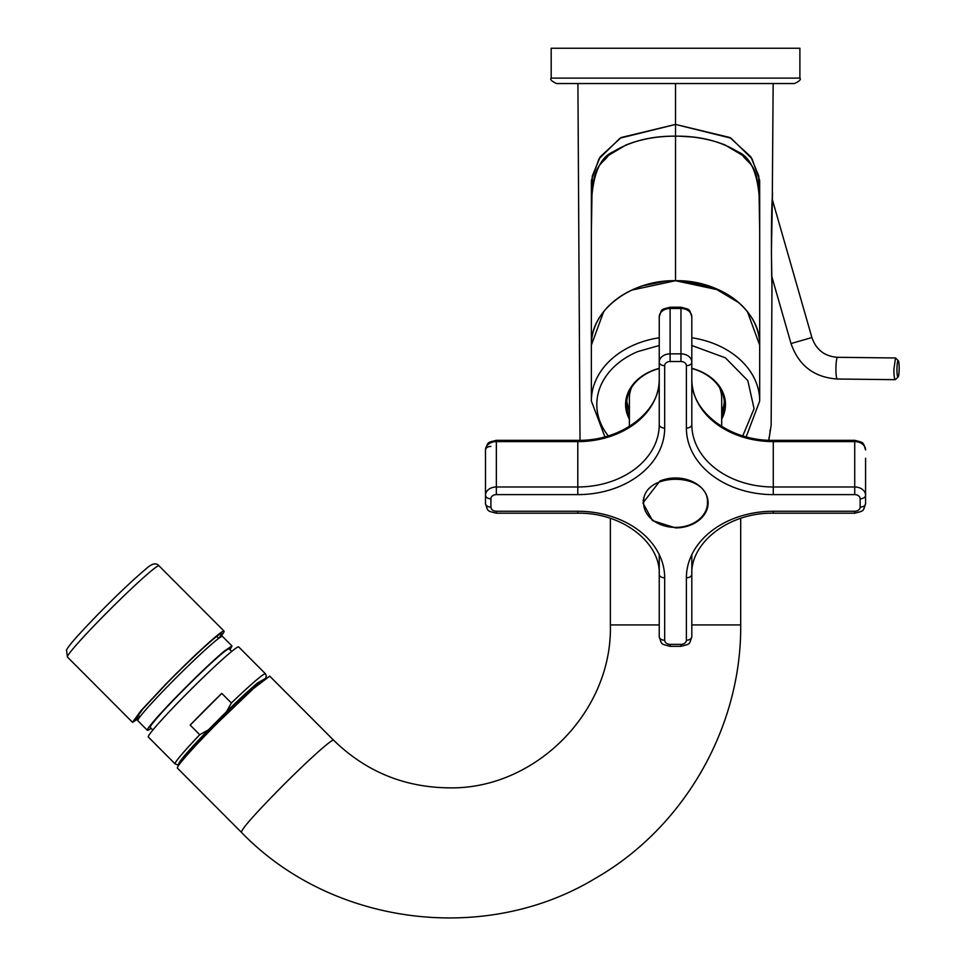 <?xml version="1.0" encoding="UTF-8"?>
<svg xmlns="http://www.w3.org/2000/svg" width="965" height="965" viewBox="0 0 965 965"><rect width="100%" height="100%" fill="white"/><g stroke="black" fill="none" stroke-linecap="round" stroke-linejoin="round"><path stroke-width="1.45" d="M759.371 214.254L759.696 203.338C757.863 162.699 749.853 165.498 742.555 155.377L725.029 144.955C709.854 139.008 693.352 136.077 675.536 136.161L675.536 124.425L621.171 137.5L600.194 156.861L592.293 176.04L591.364 231.757L591.4 180.395L599 158.815L620.037 138.176L675.536 124.425L729.89 137.5L750.867 156.861L758.779 176.04L759.696 231.757L759.672 180.395L752.061 158.815L731.036 138.176L675.536 124.425L675.536 280.706L719.335 290.115M591.702 214.254L591.376 203.338C593.21 162.699 601.207 165.498 608.517 155.377L626.044 144.955C641.218 139.008 657.708 136.077 675.536 136.161L675.536 280.706C720.505 279.814 760.866 310.73 759.696 345.181A84.16 64.474 180 0 0 635.187 288.595A84.16 64.474 180 0 0 591.364 345.181L591.364 401.018L604.898 436.831M747.405 311.623L759.696 345.181L759.696 203.338C758.249 174.267 750.963 157.066 737.815 151.758C720.3 141.107 699.541 135.908 675.536 136.161C651.52 135.908 630.76 141.107 613.258 151.758C600.109 157.066 592.812 174.267 591.364 203.338L591.364 345.181C590.206 310.73 630.567 279.814 675.536 280.706L631.737 290.115M772.302 197.427L773.158 83.545L675.536 83.545L675.536 124.425L675.536 83.545L577.914 83.545L580.013 440.305M679.637 136.21L690.771 136.897M717.477 142.205L725.403 145.1M772.519 192.807L772.29 197.753C770.89 219.622 771.493 276.074 771.976 284.506L771.409 252.263L772.507 192.807M642.847 285.761L665.922 281.129M738.864 302.708L713.569 287.654L682.762 280.936M633.583 142.205L625.67 145.1M611.231 153.206L610.037 154.123M598.216 168.091L597.649 169.189M593.451 181.215L591.593 195.171M603.668 311.623L591.364 345.181M768.828 440.233L770.987 426.301M770.263 429.787L769.986 431.258M769.129 437.145L768.912 439.292M659.24 368.341A49.951 38.274 180 0 0 651.58 370.934A49.951 38.274 180 0 0 629.385 419.16M721.687 419.16A49.951 38.274 180 0 0 691.821 368.341M659.24 368.521A48.865 37.442 180 0 0 652.111 370.958A48.865 37.442 180 0 0 626.659 403.816A48.865 37.442 180 0 0 629.385 416.12M721.687 416.12A48.865 37.442 180 0 0 724.401 403.816A48.865 37.442 180 0 0 691.821 368.521M626.755 401.549L629.385 411.585M721.687 411.585A48.865 37.442 180 0 0 724.317 401.549M612.208 302.708A84.16 64.474 180 0 1 635.187 288.595M799.889 78.117L799.889 48.25L551.184 48.25L551.184 78.117C549.809 79.432 551.618 81.253 556.612 83.545L794.448 83.545C799.454 81.253 801.264 79.432 799.889 78.117L551.184 78.117M218.79 638.299A61.085 3.426 135.1 0 0 221.54 633.571A61.085 3.426 135.1 0 0 166.366 683.847L142.965 708.877L135.016 719.83L139.756 717.079M220.117 637.358A64.619 3.631 135.1 0 0 224.049 631.074A64.619 3.631 135.1 0 0 165.678 684.257L140.926 710.735L132.519 722.315L138.803 718.406M898.319 360.789L895.508 357.967L893.904 369.245A10.856 1.484 90.7 0 0 895.255 379.679A10.856 1.484 90.7 0 0 895.46 379.583L898.125 376.929A8.142 1.11 -89.3 0 1 896.955 369.173A8.142 1.11 -89.3 0 1 898.319 360.789A8.142 1.11 -89.3 0 1 899.175 368.534A8.142 1.11 -89.3 0 1 898.934 373.383A8.142 1.11 -89.3 0 1 898.125 376.929M740.698 518.326L740.698 624.934C741.615 727.381 684.113 827.644 595.284 878.391C484.599 945.435 331.164 925.411 241.286 832.204L177.415 768.116A65.162 3.655 -44.9 0 1 218.38 722.122L253.385 688.636L269.705 676.115L333.588 740.203A65.162 3.655 -44.9 0 0 333.371 740.131A65.162 3.655 -44.9 0 0 282.262 786.198C254.676 814.183 241.093 829.55 241.503 832.276M229.959 649.698L231.986 645.971L222.42 636.369A59.734 3.353 135.1 0 0 214.785 641.472A59.734 3.353 135.1 0 0 166.221 687.828A59.734 3.353 135.1 0 0 137.814 720.698L147.38 730.3A59.734 3.353 135.1 0 0 151.119 728.286M231.986 645.971L224.35 651.073A59.734 3.353 135.1 0 0 175.787 697.43A59.734 3.353 135.1 0 0 147.38 730.3M231.697 651.435L229.103 648.842A55.656 3.124 135.1 0 0 221.986 653.595A55.656 3.124 135.1 0 0 176.74 696.79A55.656 3.124 135.1 0 0 150.263 727.429L152.856 730.023M265.58 678.347L266.352 676.031L265.484 673.811L238.693 646.924A63.799 3.583 135.1 0 0 230.551 652.376A63.799 3.583 135.1 0 0 178.67 701.905A63.799 3.583 135.1 0 0 148.321 737.019L175.111 763.894L177.343 764.763L179.647 764.003M265.339 678.528L257.679 682.858A61.085 3.426 135.1 0 0 226.498 711.712L231.371 702.99L221.793 693.389A63.799 3.583 135.1 0 0 190.177 725.113L199.743 734.715A63.799 3.583 135.1 0 0 175.111 763.894M226.498 711.712L208.44 729.829L199.743 734.715M221.793 693.389L190.177 725.113M259.645 683.148A53.22 2.992 135.1 0 0 256.943 684.716A53.22 2.992 135.1 0 0 253.107 687.743A53.22 2.992 135.1 0 0 211.166 727.682A53.22 2.992 135.1 0 0 184.472 758.08M185.919 755.571A51.591 2.895 135.1 0 0 187.789 754.28M721.687 426.458L721.687 398.231A46.151 35.355 0 0 0 719.504 387.472M629.385 426.458L629.385 398.231A46.151 35.355 0 0 1 631.568 387.472M686.392 577.818L686.392 640.205A5.428 3.486 0 0 0 691.821 636.719L691.821 574.32C690.457 542.559 729.118 512.343 773.279 513.199L773.279 511.257A86.886 66.549 0 0 0 686.392 577.818A5.428 3.486 0 0 0 691.821 574.32M659.915 481.04L642.955 502.946L652.497 520.593L675.536 527.903A32.581 24.957 0 0 0 708.117 502.946A32.581 24.957 0 0 0 691.157 481.04A32.581 24.957 0 0 0 675.536 477.989A32.581 24.957 0 0 0 659.915 481.04M643.136 500.328A32.581 24.957 180 0 0 643.607 502.693M707.454 502.693A32.581 24.957 180 0 0 707.936 500.328M865.581 458.23L865.581 495.286A5.428 3.486 180 0 1 860.153 498.784A5.428 4.162 0 0 0 854.725 494.623L854.725 486.975A10.856 8.323 0 0 1 865.581 495.286L865.581 503.609L864.013 508.603M854.725 494.623L773.279 494.623L773.279 440.33C729.118 441.186 690.457 410.969 691.821 379.209A81.446 62.399 180 0 0 773.279 441.596L854.725 441.596L854.725 486.975L773.279 486.975A81.446 62.399 0 0 1 691.821 424.576L691.821 316.81A10.856 8.323 0 0 0 680.964 308.486L680.964 307.22C690.699 309.777 689.058 308.655 691.821 316.81M664.68 375.711L664.68 365.675A5.428 3.486 180 0 1 659.24 362.189L659.24 424.576A81.446 62.399 -0 0 1 577.794 486.975L577.794 494.623A86.886 66.549 0 0 0 664.68 428.062A5.428 3.486 180 0 1 659.24 424.576M487.084 508.651L485.479 503.609L485.479 449.919A10.856 8.323 0 0 1 496.348 441.596L577.794 441.596L577.794 486.975L496.348 486.975L496.348 440.33L577.794 440.33L577.794 441.596A81.446 62.399 180 0 0 659.24 379.209C660.615 410.969 621.955 441.186 577.794 440.33M577.794 511.257L577.794 513.199C621.955 512.343 660.615 542.559 659.24 574.32L659.24 636.719C661.978 644.897 660.53 643.824 670.108 646.309L670.108 644.367A5.428 4.162 0 0 1 664.68 640.205L664.68 577.818A86.886 66.549 0 0 0 577.794 511.257L496.348 511.257A5.428 4.162 0 0 1 490.908 507.095L490.908 498.784A5.428 4.162 0 0 1 496.348 494.623L577.794 494.623M664.68 428.062L664.68 365.675A5.428 4.162 0 0 1 670.108 361.513L680.964 361.513L680.964 353.866L670.108 353.866A10.856 8.323 0 0 0 659.24 362.189L659.24 316.81A10.856 8.323 0 0 1 670.108 308.486L680.964 308.486L680.964 353.866A10.856 8.323 0 0 1 691.821 362.189A5.428 3.486 0 0 1 686.392 365.675L686.392 428.062A86.886 66.549 0 0 0 773.279 494.623M659.24 554.658L659.24 591.34M691.821 554.658L691.821 591.34M643.607 497.952L643.607 502.946A31.917 24.451 180 0 0 675.536 527.397A31.917 24.451 180 0 0 707.454 502.946L707.454 497.952M643.607 502.946C641.641 471.39 709.432 471.39 707.454 502.946M659.24 337.762A84.16 64.474 180 0 0 655.102 338.474A84.16 64.474 180 0 0 635.187 344.445A84.16 64.474 180 0 0 591.364 401.018M759.696 345.181L759.696 401.018A84.16 64.474 180 0 0 691.821 337.762M659.24 345.506L637.793 351.586A78.732 60.312 180 0 0 608.276 435.866M742.797 435.866L754.075 408.69L747.815 380.584L725.391 357.834L691.821 345.506M115.366 597.021A59.191 3.329 135.1 0 0 97.851 614.512M67.454 657.044L66.501 650.084C68.274 646.695 71.579 641.701 97.791 614.548C117.308 594.717 133.061 579.784 145.027 569.748C151.445 563.62 156.101 562.306 158.984 565.804A64.619 3.631 135.1 0 0 119.744 599.892A64.619 3.631 135.1 0 0 100.613 618.987A64.619 3.631 135.1 0 0 67.454 657.044L132.519 722.315M772.229 199.2L811.903 337.557C816.209 349.849 824.749 356.423 837.524 357.303A10.856 1.484 90.7 0 0 837.463 357.303C836.558 358.208 836.052 361.971 835.919 368.582A10.856 1.484 90.7 0 0 837.27 379.016A10.856 1.484 90.7 0 0 837.331 379.004M811.903 337.557L791.131 343.516M659.24 624.934L610.375 624.934L610.375 518.326M740.698 624.934L691.821 624.934M265.484 673.811A63.799 3.583 135.1 0 0 259.501 677.49A63.799 3.583 135.1 0 0 257.341 679.264A63.799 3.583 135.1 0 0 231.371 702.99M208.44 729.829A61.085 3.426 135.1 0 0 179.828 763.761M860.153 498.784L860.153 507.095A5.428 4.162 0 0 1 854.725 511.257L773.279 511.257M680.964 361.513A5.428 4.162 0 0 1 686.392 365.675M686.392 640.205A5.428 4.162 0 0 1 680.964 644.367L670.108 644.367M773.279 513.199L854.725 513.199L854.725 511.257M860.153 507.095A5.428 3.486 0 0 0 865.581 503.609C862.819 511.764 864.459 510.642 854.725 513.199M691.821 424.576A5.428 3.486 180 0 1 686.392 428.062M659.24 316.81C661.978 308.631 660.53 309.705 670.108 307.22L670.108 361.513M496.348 494.623L496.348 486.975A10.856 8.323 0 0 0 485.479 495.286A5.428 3.486 180 0 0 490.908 498.784M496.348 511.257L496.348 513.199C486.77 510.714 488.218 511.788 485.479 503.609A5.428 3.486 0 0 0 490.908 507.095M659.24 574.32A5.428 3.486 0 0 0 664.68 577.818M664.68 640.205A5.428 3.486 180 0 1 659.24 636.719M670.108 646.309L680.964 646.309L680.964 644.367M773.279 440.33L854.725 440.33L854.725 441.596A10.856 8.323 0 0 1 865.581 449.919L864.013 444.925M490.908 446.421A5.428 3.486 180 0 0 485.479 449.919C488.218 441.741 486.77 442.814 496.348 440.33L490.401 441.874M771.144 425.637L771.976 284.506M746.174 436.831L759.696 401.018M158.984 565.804L224.049 631.074M837.524 357.303L895.508 357.967M771.771 276.412L791.023 343.54C798.706 365.578 814.122 377.399 837.27 379.016L895.255 379.679M610.375 624.934C612.594 712.098 534.743 790.094 448.194 787.838C403.732 787.187 365.53 771.312 333.588 740.203M137.862 714.993L139.841 716.971M216.703 636.405L218.669 638.384M577.794 513.199L496.348 513.199L490.377 511.643M680.964 646.309C690.699 643.751 689.058 644.873 691.821 636.719M854.725 440.33C864.459 442.887 862.819 441.765 865.581 449.919M670.108 307.22L680.964 307.22M487.048 444.925L485.479 449.919"/></g></svg>
